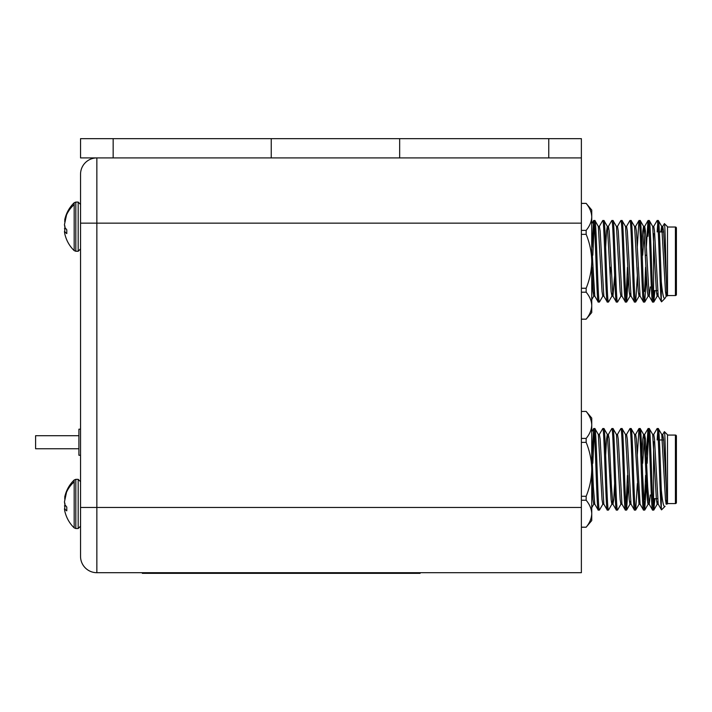 <?xml version="1.0" encoding="UTF-8"?>
<svg xmlns="http://www.w3.org/2000/svg" width="712" height="712" viewBox="0 0 712 712"><rect width="100%" height="100%" fill="white"/><g stroke="black" fill="none" stroke-linecap="round" stroke-linejoin="round"><path stroke-width="1.07" d="M113.164 138.653L113.164 157.913L80.545 157.913L80.545 138.653L581.375 138.653L581.375 572.697L96.859 572.697A16.305 16.305 0 0 1 80.545 556.392L80.545 174.218A16.305 16.305 0 0 1 96.859 157.913L96.859 507.46L581.375 507.46M113.164 157.913L581.375 157.913M271.245 138.653L271.245 157.913M399.663 138.653L399.663 157.913M548.756 138.653L548.756 157.913M75.819 202.083L78.186 202.083L78.186 251.274L75.819 251.274L75.819 202.083L74.181 202.751L74.181 250.615C69.393 245.969 66.243 240.309 64.739 233.616M64.739 221.77L64.908 219.02L66.786 213.751L64.445 224.636L64.908 227.431L66.786 229.825L66.786 233.607L64.445 231.614L64.908 234.337M75.819 479.336L78.186 479.336L78.186 528.527L75.819 528.527L75.819 479.336L74.181 479.995L74.181 527.868C69.393 523.222 66.243 517.553 64.739 510.869M64.739 499.023L64.908 496.273L66.786 491.004L64.445 501.889L64.908 504.683L66.786 507.077L66.786 510.86L64.445 508.866L64.908 511.59M78.916 448.747L35.6 448.747L35.6 435.7L78.916 435.7M80.545 455.271L78.916 455.271L78.916 429.176L80.545 429.176M645.562 255.252L646.692 255.252M609.837 267.32L610.976 267.32M676.4 228.009L676.4 294.563A0.979 0.979 0 0 1 675.421 295.542L675.421 227.03A0.979 0.979 0 0 1 676.4 228.009L676.4 231.934L676.4 228.009M652.584 289.659L653.572 290.647L657.452 290.647M659.401 231.934L663.637 231.934M581.375 203.374L586.154 203.374L591.743 210.031L591.743 216.902C591.574 212.229 589.714 207.735 586.154 203.418L581.375 203.418M667.5 295.542L675.421 295.542M667.5 227.03L675.421 227.03L667.5 227.03M602.877 296.094L599.459 301.995L598.249 302.057L599.388 302.057C597.875 304.558 596.362 218.023 594.858 220.515L593.719 220.515C595.232 218.023 596.745 304.558 598.249 302.057L594.769 296.094L592.331 255.252M603.918 296.174L602.779 296.174L602.032 291.502L598.338 226.478L594.929 220.578L593.648 220.578L591.983 247.189M612.409 293.442L611.937 296.094L608.52 301.995L607.309 302.057L608.448 302.057C606.936 304.558 605.423 218.023 603.918 220.515L602.779 220.515C604.292 218.023 605.805 304.558 607.309 302.057L603.829 296.094L600.145 231.071L599.388 226.398L598.249 226.398M608.52 301.995L611.937 296.094L611.092 291.502L607.407 226.478L603.918 220.515L602.708 220.578L599.299 226.478M617.58 301.995L620.998 296.094L617.58 301.995L616.378 302.057L617.509 302.057C615.996 304.558 614.483 218.023 612.979 220.515L611.839 220.515C613.352 218.023 614.865 304.558 616.378 302.057L612.89 296.094L609.205 231.071L608.448 226.398L607.879 229.13M622.039 296.174L620.909 296.174L620.152 291.502L616.467 226.478L612.979 220.515L611.768 220.578L608.36 226.478M628.313 275.384L626.64 301.995L625.439 302.057L626.569 302.057C625.056 304.558 623.543 218.023 622.039 220.515L620.909 220.515C622.413 218.023 623.926 304.558 625.439 302.057L621.95 296.094L618.265 231.071L617.509 226.398L616.378 226.398M630.529 293.442L629.969 296.174L629.212 291.502L625.528 226.478L622.039 220.515L620.828 220.578L617.42 226.478M637.374 275.384L635.7 301.995L634.499 302.057L635.629 302.057C634.116 304.558 632.603 218.023 631.099 220.515L629.969 220.515C631.473 218.023 632.986 304.558 634.499 302.057L631.01 296.094L627.325 231.071L626.569 226.398L625.439 226.398M639.59 293.442L639.029 296.174L638.272 291.502L634.588 226.478L631.099 220.515L629.889 220.578L626.48 226.478M646.434 275.384L644.761 301.995L643.559 302.057L644.689 302.057C643.176 304.558 641.663 218.023 640.159 220.515L639.029 220.515C640.533 218.023 642.046 304.558 643.559 302.057L640.07 296.094L636.386 231.071L635.629 226.398L634.499 226.398M649.219 296.174L650.305 286.927L649.219 296.174L648.089 296.174L647.333 291.502L643.648 226.478L640.23 220.578L638.949 220.578L637.284 247.189M654.871 290.647L653.821 301.995L652.619 302.057L653.75 302.057C652.245 304.558 650.723 218.023 649.219 220.515L648.089 220.515C649.593 218.023 651.106 304.558 652.619 302.057L649.13 296.094L645.446 231.071L644.689 226.398L642.687 255.252M657.71 293.442L657.149 296.174L656.393 291.502L652.708 226.478L649.291 220.578L648.009 220.578L646.345 247.189M594.289 223.71L592.811 255.252L594.289 223.71M592.064 275.384L591.743 284.07L592.064 275.384M610.487 267.32L610.193 275.384M627.477 267.32L625.999 298.871M645.597 267.32L644.636 291.439M648.65 223.71L647.893 236.322M664.875 298.488L661.537 301.826L664.875 298.488C663.629 299.236 662.436 293.638 661.297 281.712L661.297 300.58C659.873 290.523 658.538 217.997 657.149 220.515L653.661 226.478M653.732 290.647L653.18 298.871M657.149 220.515L658.28 220.515L657.149 220.515M657.71 223.71L657.158 231.934M664.412 223.621C665.302 221.806 666.209 293.745 667.188 295.952L663.566 231.071L662.721 226.478L664.412 223.621L667.5 226.71L667.5 295.863L666.209 296.174L665.453 291.502L661.768 226.478L658.28 220.515C659.276 219.118 660.3 256.302 661.297 281.712M666.637 292.08L665.942 295.542M676.4 290.647L676.4 231.934M676.4 436.047L676.4 502.601A0.979 0.979 0 0 1 675.421 503.58L675.421 435.068L667.5 435.068L675.421 435.068A0.979 0.979 0 0 1 676.4 436.047L676.4 502.601M591.743 449.824L593.345 486.768L594.769 504.132L598.178 510.032L599.388 510.095C597.875 512.587 596.362 426.052 594.858 428.553L598.338 434.516L602.032 499.539L602.779 504.212L603.918 504.212M598.249 434.436L599.388 434.436L600.145 439.108L603.829 504.132L607.238 510.032L608.448 510.095C606.936 512.587 605.423 426.052 603.918 428.553L602.779 428.553L603.99 428.615L607.407 434.516L611.092 499.539L611.839 504.212L612.409 501.479M617.58 510.032L620.998 504.132L617.58 510.032L616.378 510.095C614.865 512.587 613.352 426.052 611.839 428.553L608.36 434.516L609.205 439.108L611.466 486.768L612.89 504.132L616.298 510.032L617.509 510.095C615.996 512.587 614.483 426.052 612.979 428.553L611.839 428.553L613.05 428.615L616.467 434.516L620.152 499.539L620.909 504.212L622.039 504.212M625.439 510.095C623.926 512.587 622.413 426.052 620.909 428.553L622.039 428.553C623.543 426.052 625.056 512.587 626.569 510.095L625.358 510.032L621.95 504.132L618.265 439.108L617.509 434.436L616.378 434.436M625.439 434.436L626.569 434.436L627.325 439.108L631.01 504.132L634.419 510.032L635.629 510.095C634.116 512.587 632.603 426.052 631.099 428.553L629.969 428.553L631.17 428.615L634.588 434.516L638.993 504.194M635.549 510.014L635.059 506.899M632.843 455.226L631.17 428.615L634.588 434.516M639.59 431.739L639.082 428.588M644.609 510.014L642.642 475.358M642.197 463.289L640.23 428.615L639.029 428.553L640.159 428.553C641.663 426.052 643.176 512.587 644.689 510.095L643.479 510.032L640.07 504.132L636.386 439.108L635.629 434.436L634.499 434.436M654.871 498.676L653.821 510.032L652.619 510.095C651.106 512.587 649.593 426.052 648.089 428.553L644.6 434.516L645.446 439.108L647.706 486.768L649.13 504.132L652.539 510.032L653.75 510.095C652.245 512.587 650.723 426.052 649.219 428.553L648.089 428.553L649.291 428.615L652.708 434.516L656.393 499.539L657.149 504.212L658.28 504.212L657.149 504.212M594.289 431.739L592.811 463.289L594.289 431.739M592.064 483.421L591.743 492.108L592.064 483.421M627.477 475.358L625.999 506.899L627.477 475.358M644.636 499.477L645.597 475.358M665.07 506.25L664.875 506.526C663.629 507.264 662.436 501.675 661.297 489.749L661.297 508.617C659.873 498.56 658.538 426.034 657.149 428.553L658.28 428.553L657.069 428.615L653.661 434.516M657.71 431.739L657.158 439.963L657.71 431.739M664.875 506.526L661.537 509.854L664.875 506.526M581.375 438.414L586.154 438.414C589.714 434.098 591.574 429.603 591.743 424.939L591.743 418.069L586.154 411.411L581.375 411.456M645.562 463.289L646.692 463.289M609.837 475.358L610.976 475.358M652.584 497.688L653.572 498.676L657.452 498.676M659.401 439.963L663.637 439.963M581.375 496.282L586.154 496.282C589.714 487.649 591.574 478.669 591.743 469.324L591.743 424.939C591.574 420.267 589.714 415.772 586.154 411.456M667.5 503.58L675.421 503.58M599.459 510.032L602.877 504.132L599.459 510.032L598.249 510.095C596.745 512.587 595.232 426.052 593.719 428.553L594.858 428.553M608.52 510.032L611.937 504.132L608.52 510.032L607.309 510.095C605.805 512.587 604.292 426.052 602.779 428.553L599.299 434.516M630.529 501.479L629.969 504.212L629.212 499.539L625.528 434.516L622.039 428.553L620.828 428.615L617.42 434.516M637.374 483.421L635.7 510.032L634.499 510.095C632.986 512.587 631.473 426.052 629.969 428.553L626.48 434.516M643.559 510.095C642.046 512.587 640.533 426.052 639.029 428.553L637.284 455.226M593.719 428.553L591.983 455.226M610.487 475.358L610.193 483.421M628.313 483.421L626.569 510.095M648.009 428.615L646.345 455.226M648.65 431.739L647.172 463.289M646.434 483.421L644.689 510.095M653.732 498.676L653.18 506.899M664.412 431.659C665.302 429.843 666.209 501.773 667.188 503.98L663.566 439.108L662.721 434.516L664.412 431.659L667.5 434.747L667.5 503.9L666.209 504.212L665.453 499.539L661.768 434.516L658.28 428.553C659.276 427.156 660.3 464.34 661.297 489.749M666.637 500.118L665.942 503.58M96.859 572.697A16.305 16.305 0 0 1 80.545 556.392A16.305 16.305 0 0 0 96.859 572.697L96.859 507.46L80.545 507.46L80.545 524.468M80.545 206.142L80.545 223.15L581.375 223.15M420.098 572.697L420.098 573.347L142.338 573.347L142.338 572.697M581.375 527.192L586.154 527.192C589.714 522.866 591.574 518.372 591.743 513.708L591.743 469.324C591.583 460.041 589.723 451.052 586.154 442.366L581.375 442.366M586.154 527.192L591.743 520.579L591.743 513.708C591.574 509.036 589.714 504.541 586.154 500.233L581.375 500.233M586.154 438.414L586.154 442.366M586.154 496.282L586.154 500.233M657.71 501.479L657.238 504.132L653.821 510.032L657.238 504.132M650.305 494.956L649.219 504.212L648.089 504.212L647.333 499.539L644.12 437.168M644.689 434.436L643.559 434.436L642.803 439.108L641.904 455.226M639.59 501.479L639.029 504.212L640.159 504.212L639.029 504.212M607.309 434.436L608.448 434.436L607.309 434.436L606.562 439.108L605.663 455.226M594.858 504.212L593.719 504.212L592.971 499.539L591.743 475.91M661.297 508.617L661.493 509.837L658.191 504.132L654.506 439.108L653.75 434.436L652.619 434.436M653.572 498.676L653.572 441.636M664.358 431.677L662.721 434.516L661.982 439.963M644.6 434.516L642.687 463.289M614.634 483.421L613.735 499.539L612.979 504.212L611.839 504.212L612.979 504.212M608.36 434.516L607.879 437.168M647.733 503.09L646.078 475.358M631.099 504.212L629.969 504.212L629.212 499.539L627.957 475.358M639.029 296.174L640.159 296.174L639.029 296.174L638.272 291.502L637.018 267.32M661.537 301.826L661.297 300.58M594.289 293.442L592.856 267.32M581.375 288.244L586.154 288.244C589.714 279.62 591.574 270.631 591.743 261.286C591.583 252.003 589.723 243.015 586.154 234.328L581.375 234.328M581.375 230.385L586.154 230.385C589.714 226.06 591.574 221.565 591.743 216.902L591.743 305.671C591.574 300.998 589.714 296.512 586.154 292.196L581.375 292.196M581.375 319.154L586.154 319.154C589.714 314.829 591.574 310.334 591.743 305.671L591.743 312.541L586.154 319.154M586.154 230.385L586.154 234.328M586.154 288.244L586.154 292.196M661.679 226.398L662.81 226.398L661.679 226.398L660.852 231.934M657.238 296.094L653.821 301.995L657.149 296.174L658.28 296.174L657.149 296.174M644.689 226.398L643.559 226.398L642.803 231.071L641.904 247.189M611.937 296.094L612.979 296.174L611.839 296.174M607.309 226.398L608.448 226.398L607.309 226.398L606.562 231.071L605.663 247.189M594.858 296.174L593.719 296.174L592.971 291.502L591.743 267.872M653.572 290.647L653.572 233.598M662.721 226.478L661.982 231.934M661.493 301.799L658.191 296.094L654.506 231.071L653.75 226.398L652.619 226.398M614.634 275.384L612.979 296.174M64.739 508.84L64.908 503.179M74.181 479.995C69.393 484.641 66.243 490.301 64.739 496.994L65.371 496.3M64.445 505.974L65.744 505.921M64.445 508.866L64.908 508.822M64.739 231.587L64.908 225.927M74.181 202.751C69.393 207.388 66.243 213.057 64.739 219.741L65.371 219.047M64.445 228.721L65.744 228.668M64.445 231.614L64.908 231.569M74.181 204.575A33.242 30.705 180 0 0 66.732 214.499M74.181 481.828A33.242 30.705 180 0 0 66.732 491.752M96.859 157.913A16.305 16.305 0 0 0 80.545 174.218M78.186 202.083L80.545 204.451M78.186 479.336L80.545 481.704M581.375 527.236L586.154 527.236M591.743 507.709L593.764 504.212L591.743 507.709M626.64 510.032L630.058 504.132L626.64 510.032M635.7 510.032L639.118 504.132L635.7 510.032M640.23 428.615L643.648 434.516M644.761 510.032L648.178 504.132L644.761 510.032M638.949 428.615L635.54 434.516M593.648 428.615L591.743 431.908L593.648 428.615M662.81 434.436L661.679 434.436L662.81 434.436M613.05 428.615L616.467 434.516M658.351 428.615L661.768 434.516M591.743 299.672L593.764 296.174L591.743 299.672M626.64 301.995L630.058 296.094L626.64 301.995M666.298 296.094L665.097 298.168M581.375 319.198L586.154 319.198M594.929 220.578L598.338 226.478M603.99 220.578L607.407 226.478M613.05 220.578L616.467 226.478M635.7 301.995L639.118 296.094M644.761 301.995L648.178 296.094M658.351 220.578L661.768 226.478M648.009 220.578L644.6 226.478M638.949 220.578L635.54 226.478M593.648 220.578L591.743 223.871M631.099 296.174L629.969 296.174M78.186 528.527L80.545 526.159M75.819 528.527L74.181 527.868M78.186 251.274L80.545 248.906M75.819 251.274L74.181 250.615"/></g></svg>
